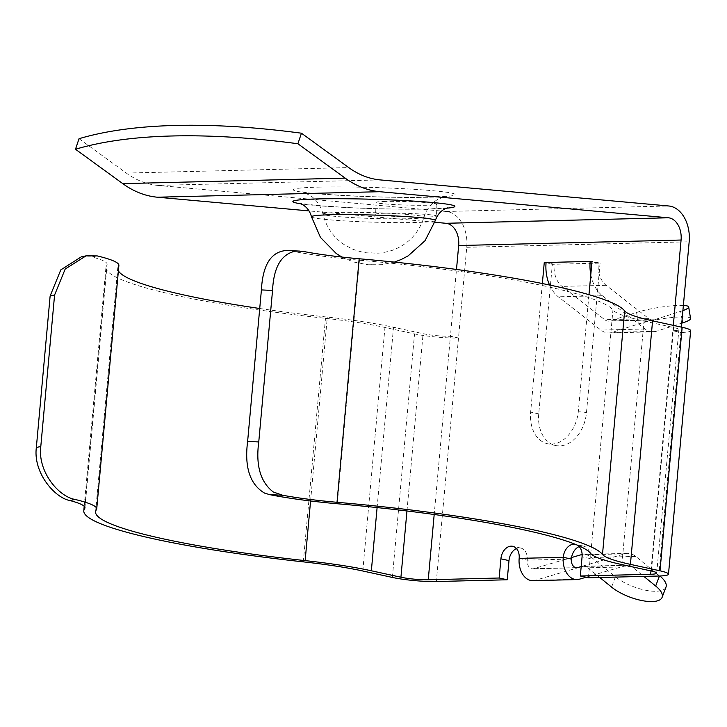 <?xml version="1.0" encoding="UTF-8"?>
<svg xmlns="http://www.w3.org/2000/svg" width="727" height="727" viewBox="0 0 727 727"><rect width="100%" height="100%" fill="white"/><g stroke="black" fill="none" stroke-linecap="round" stroke-linejoin="round"><path stroke-width="0.55" stroke-dasharray="3.63 2.73" d="M385.11 213.229A30.452 1.745 -178.3 0 0 375.659 214.211A30.452 1.745 -178.3 0 0 394.079 216.373A30.452 1.745 -178.3 0 0 427.085 217.019A30.452 1.745 -178.3 0 0 436.536 216.037A30.452 1.745 -178.3 0 0 418.116 213.874A30.452 1.745 -178.3 0 0 385.11 213.229M385.464 201.434A30.452 1.745 -178.3 0 0 376.023 202.406A30.452 1.745 -178.3 0 0 394.443 204.569A30.452 1.745 -178.3 0 0 427.44 205.223A30.452 1.745 -178.3 0 0 436.891 204.242A30.452 1.745 -178.3 0 0 418.47 202.079A30.452 1.745 -178.3 0 0 385.464 201.434M590.797 274.597A33.387 23.028 88.6 0 0 602.383 295.707L645.031 328.995A23.464 16.176 88.6 0 0 650.383 331.585A23.464 16.176 88.6 0 0 653.073 331.839A23.464 16.176 88.6 0 0 656.254 331.303L681.762 323.161M549.557 285.029A33.387 23.028 88.6 0 0 558.291 296.798L600.938 330.085A23.464 16.176 88.6 0 0 606.291 332.675A23.464 16.176 88.6 0 0 608.981 332.93A23.464 16.176 88.6 0 0 612.17 332.393L638.479 323.997A30.452 4.353 170.7 0 1 680.954 316.927A30.452 4.353 170.7 0 1 690.568 318.517M683.371 305.422A30.452 4.353 -9.3 0 0 679.054 305.385A30.452 4.353 -9.3 0 0 636.579 312.446L610.271 320.843A11.641 8.024 -91.4 0 1 608.69 321.116A11.641 8.024 -91.4 0 1 607.354 320.989A11.641 8.024 -91.4 0 1 604.7 319.698L562.062 286.411A21.565 14.867 -91.4 0 1 554.174 264.264L546.086 262.502M682.062 319.825L680.672 311.356L654.355 319.753A11.641 8.024 -91.4 0 1 652.782 320.025A11.641 8.024 -91.4 0 1 651.447 319.898A11.641 8.024 -91.4 0 1 648.793 318.608L606.145 285.32A21.565 14.867 -91.4 0 1 598.257 263.174L591.96 261.802M571.531 557.554L533.554 568.696A7.57 5.225 -91.4 0 1 532.609 568.85A7.57 5.225 -91.4 0 1 531.737 568.759A7.57 5.225 -91.4 0 1 527.239 560.153A12.604 9.006 -77.7 0 0 520.796 548.058A12.604 9.006 -77.7 0 0 516.452 548.558M532.9 580.664A19.393 13.377 88.6 0 0 535.317 580.282L582.236 566.515A11.641 8.024 -91.4 0 1 583.681 566.288A11.641 8.024 -91.4 0 1 587.798 567.796L599.739 577.483M81.27 256.84L92.047 256.985A85.15 10.233 5.2 0 1 107.123 264.301A85.15 10.233 5.2 0 1 106.833 265.01A261.057 31.361 -174.8 0 0 105.96 267.191A261.057 31.361 -174.8 0 0 176.952 295.535A261.057 31.361 -174.8 0 0 325.478 318.335A104.552 12.559 5.2 0 1 384.956 327.459L414.535 333.911A31.225 3.753 -174.8 0 0 458.501 338L450.413 336.237L456.492 269.453M118.892 265.373A96.973 11.65 5.2 0 1 118.565 266.182A249.234 29.943 -174.8 0 0 117.729 268.263A249.234 29.943 -174.8 0 0 118.392 270.871M286.711 250.479L304.813 251.724M673.311 325.36L672.82 330.74A19.402 2.335 -174.8 0 0 678.873 329.604A19.402 2.335 -174.8 0 0 673.602 327.495L644.022 321.052A116.375 13.977 5.2 0 1 612.943 310.02A249.234 29.943 -174.8 0 0 359.474 260.221A96.973 11.65 5.2 0 1 291.845 251.097M79.034 138.703L126.307 173.081A116.375 80.252 88.6 0 0 157.732 185.403L380.148 179.905M600.084 263.129L586.471 412.7A32.969 23.546 -77.7 0 1 555.582 445.506A32.969 23.546 -77.7 0 1 538.734 413.881L552.347 264.31L600.084 263.129L591.996 261.366M542.351 283.539L530.646 412.118A32.969 23.546 -77.7 0 0 547.495 443.743A32.969 23.546 -77.7 0 0 578.383 410.937L588.97 294.671M577.674 545.286A13.004 9.287 -77.7 0 0 575.43 544.35A13.004 9.287 -77.7 0 0 575.421 544.35L583.517 546.113A13.004 9.287 -77.7 0 0 579.183 546.568M157.732 185.403L446.342 211.484A31.216 21.528 -91.4 0 1 466.752 247.298L436.336 581.527M681.399 327.123L680.908 332.493A31.225 3.753 -174.8 0 0 690.65 330.676M588.416 577.765L590.16 558.59A13.004 9.287 -77.7 0 0 583.517 546.113M658.744 576.029L680.908 332.493L672.82 330.74L650.965 570.922M259.721 308.502A249.234 29.943 -174.8 0 0 327.314 317.09A116.375 13.977 5.2 0 1 393.516 327.25L423.096 333.693A19.402 2.335 -174.8 0 0 450.413 336.237L434.192 514.489M434.782 222.271L309.039 210.912M552.347 264.31L546.05 262.938M586.035 577.247L626.329 565.424A11.641 8.024 -91.4 0 1 627.774 565.197A11.641 8.024 -91.4 0 1 631.881 566.706L643.822 576.393M659.453 576.011L635.771 556.419A23.464 16.176 88.6 0 0 627.483 553.374A23.464 16.176 88.6 0 0 624.566 553.838L581.191 566.569M666.005 587.034A30.452 11.187 20.7 0 1 655.99 591.269A30.452 11.187 20.7 0 1 615.469 576.82L591.678 557.509A23.464 16.176 88.6 0 0 583.39 554.465A23.464 16.176 88.6 0 0 582.136 554.574M680.672 311.356A30.452 4.353 -9.3 0 0 682.898 310.602M408.329 218.745A50.526 2.899 -178.3 0 0 423.995 217.164A50.526 2.899 -178.3 0 0 393.789 213.547A50.526 2.899 -178.3 0 0 338.673 212.457A50.526 2.899 -178.3 0 0 322.997 214.129A50.526 2.899 -178.3 0 0 353.913 217.691A50.526 2.899 -178.3 0 0 408.329 218.745M318.371 187.121A81.015 4.653 1.7 0 1 432.856 190.719A81.015 4.653 1.7 0 1 430.039 197.217A81.015 4.653 1.7 0 1 315.554 193.618A81.015 4.653 1.7 0 1 318.371 187.121M371.034 252.823L373.723 253.06L371.034 252.823M446.651 208.186A81.015 4.653 1.7 0 1 429.684 209.012A81.015 4.653 1.7 0 1 300.933 203.805M311.483 216.8A61.959 3.562 -178.3 0 0 349.396 221.172A61.959 3.562 -178.3 0 0 416.117 222.471A61.959 3.562 -178.3 0 0 435.337 220.526M373.369 264.864L370.679 264.619L373.369 264.864M656.254 331.303L612.17 332.393M648.793 318.608L604.7 319.698M519.16 558.391L527.239 560.153L571.331 559.054M579.401 579.192L535.317 580.282M303.313 561.862L325.478 318.335M96.409 509.709L118.565 266.182M337.31 503.747L359.474 260.221M126.307 173.081L348.724 167.573M466.752 247.298L689.169 241.791M92.047 256.985L97.227 255.913M310.574 500.985L327.314 317.09M377.104 507.582L393.516 327.25M406.966 510.972L423.096 333.693M590.778 553.547L612.943 310.02M621.858 564.579L644.022 321.052M651.437 571.022L673.602 327.495M84.805 507.073L106.833 265.01M362.791 570.995L384.956 327.459M392.371 577.438L414.535 333.911M446.342 211.484L668.749 205.986M538.734 413.881L530.646 412.118M586.471 412.7L578.383 410.937M590.16 558.59L582.073 556.827M626.329 565.424L582.236 566.515M631.881 566.706L587.798 567.796M635.771 556.419L591.678 557.509M624.566 553.838L582.145 554.883M575.748 567.651L533.554 568.696M615.469 576.82L611.589 587.107M654.355 319.753L610.271 320.843M606.145 285.32L562.062 286.411M602.383 295.707L558.291 296.798M645.031 328.995L600.938 330.085M636.579 312.446L638.479 323.997M423.995 217.164C426.504 209.349 431.084 203.433 437.727 199.407L445.796 196.163L428.312 197.153C390.853 198.653 306.876 194.045 302.505 191.855L310.365 195.572C316.754 199.989 320.97 206.177 322.997 214.129C326.187 227.015 333.248 237.184 344.189 244.635L352.686 249.161C359.583 251.615 364.69 252.851 368.016 252.887L376.477 253.15C379.967 253.323 385.228 252.387 392.262 250.352C408.092 244.472 418.67 233.403 423.995 217.164M447.959 207.795L428.603 208.976C404.639 209.476 377.268 208.976 346.515 207.495L319.244 205.705L299.651 203.333M341.881 257.058L353.222 261.929L368.162 264.755L381.484 264.692L394.379 262.102M376.023 202.406L375.659 214.211M653.073 331.839L608.981 332.93M95.573 511.799L117.729 268.263M656.708 573.13L678.873 329.604M84.959 507.828L107.123 264.301M84.196 506.274L105.96 267.191M555.582 445.506L547.495 443.743M520.796 548.058L512.717 546.295M627.774 565.197L583.681 566.288M627.483 553.374L583.39 554.465M576.702 567.76L532.609 568.85M652.782 320.025L608.69 321.116M436.891 204.242L436.536 216.037"/><path stroke-width="1.09" d="M581.191 566.569L577.638 567.605A7.57 5.225 -91.4 0 1 576.702 567.76A7.57 5.225 -91.4 0 1 575.829 567.669A7.57 5.225 -91.4 0 1 571.331 559.054L563.243 557.3A19.393 13.377 88.6 0 0 574.766 579.364A19.393 13.377 88.6 0 0 576.993 579.573A19.393 13.377 88.6 0 0 579.401 579.192L586.035 577.247M69.883 500.521C55.207 498.04 33.006 473.159 36.35 447.45L40.794 446.523C37.604 471.932 58.842 496.75 75.063 499.449L69.883 500.521A85.15 10.233 5.2 0 1 84.959 507.828A85.15 10.233 5.2 0 1 84.668 508.536A261.057 31.361 -174.8 0 0 83.796 510.727A261.057 31.361 -174.8 0 0 154.787 539.061A261.057 31.361 -174.8 0 0 303.313 561.862A104.552 12.559 5.2 0 1 362.791 570.995L392.371 577.438A31.225 3.753 -174.8 0 0 436.336 581.527L507.246 579.773L499.158 578.01L500.903 558.836A12.604 9.006 -77.7 0 1 512.717 546.295A12.604 9.006 -77.7 0 1 519.16 558.391A19.393 13.377 88.6 0 0 530.674 580.455A19.393 13.377 88.6 0 0 532.9 580.664L576.993 579.573M258.757 441.943C255.613 465.434 260.457 482.119 273.279 491.979L282.649 495.251A85.15 10.233 5.2 0 0 337.01 502.293A261.057 31.361 -174.8 0 1 602.492 554.456A104.552 12.559 5.2 0 0 630.418 564.37L659.998 570.813A31.225 3.753 -174.8 0 1 668.486 574.203A31.225 3.753 -174.8 0 1 658.744 576.029L588.416 577.765L580.328 576.002L650.656 574.266A19.402 2.335 -174.8 0 0 656.708 573.13A19.402 2.335 -174.8 0 0 651.437 571.022L621.858 564.579A116.375 13.977 5.2 0 1 590.778 553.547A249.234 29.943 -174.8 0 0 337.31 503.747A96.973 11.65 5.2 0 1 269.681 494.633L264.628 493.133C249.979 484.509 244.308 467.27 247.625 441.407L258.757 441.943L272.543 290.455L261.411 289.919C262.738 264.628 271.18 251.478 286.711 250.479L299.533 251.088L295.189 251.206C281.204 254.241 273.661 267.327 272.543 290.455M118.392 270.871A249.234 29.943 -174.8 0 0 185.512 295.316A249.234 29.943 -174.8 0 0 259.721 308.502M75.063 499.449A96.973 11.65 5.2 0 1 96.727 508.9A96.973 11.65 5.2 0 1 96.409 509.709A249.234 29.943 -174.8 0 0 95.573 511.799A249.234 29.943 -174.8 0 0 163.348 538.852A249.234 29.943 -174.8 0 0 305.149 560.617A116.375 13.977 5.2 0 1 371.352 570.777L400.931 577.229A19.402 2.335 -174.8 0 0 428.248 579.773L499.158 578.01M309.039 210.912L157.377 197.208A128.197 88.403 -91.4 0 1 122.763 183.631L75.49 149.253A518.551 175.343 18.6 0 1 297.897 143.746L345.171 178.124A128.197 88.403 88.6 0 0 379.785 191.701L668.395 217.782L445.987 223.289A19.393 13.377 -91.4 0 1 458.664 245.535L456.492 269.453M681.399 327.123L689.169 241.791A31.216 21.528 88.6 0 0 668.749 205.986L380.148 179.905A116.375 80.252 -91.4 0 1 348.724 167.573L301.451 133.205A518.551 175.343 -161.4 0 0 79.034 138.703L75.49 149.253M591.96 261.802L590.17 261.411L591.996 261.366L588.97 294.671M546.05 262.938L544.259 262.547L542.351 283.539M544.259 262.547L546.086 262.502A33.387 23.028 88.6 0 0 549.557 285.029M580.328 576.002L582.073 556.827A13.004 9.287 -77.7 0 0 577.674 545.286M575.421 544.35A13.004 9.287 -77.7 0 0 563.243 557.3L519.16 558.391M458.664 245.535L681.081 240.028L673.311 325.36M507.246 579.773L508.991 560.599L500.903 558.836M579.183 546.568A13.004 9.287 -77.7 0 0 571.331 559.054M516.452 548.558A12.604 9.006 -77.7 0 0 508.991 560.599M668.486 574.203L690.65 330.676A31.225 3.753 -174.8 0 0 682.162 327.286L652.582 320.843A104.552 12.559 5.2 0 1 624.657 310.929A261.057 31.361 -174.8 0 0 359.165 258.767A85.15 10.233 5.2 0 1 304.813 251.724L299.533 251.088M36.35 447.45L50.136 295.962L60.786 269.899L81.27 256.84L86.013 255.859L97.227 255.913A96.973 11.65 5.2 0 1 118.892 265.373L96.727 508.9M40.794 446.523L54.58 295.044L50.136 295.962M247.625 441.407L261.411 289.919M86.013 255.859L65.203 269.026L54.58 295.044M681.081 240.028A19.393 13.377 88.6 0 0 668.395 217.782M445.987 223.289L434.782 222.271M301.451 133.205L297.897 143.746M599.739 577.483L611.589 587.107A30.452 11.187 -159.3 0 0 652.101 601.565A30.452 11.187 -159.3 0 0 662.124 597.321A30.452 11.187 -159.3 0 0 655.672 586.017L659.453 576.011M643.822 576.393L655.672 586.017M659.88 575.993A30.452 11.187 20.7 0 1 666.005 587.034L662.124 597.321M582.136 554.574A23.464 16.176 88.6 0 0 580.473 554.928L571.531 557.554M682.898 310.602A30.452 4.353 -9.3 0 0 688.678 306.967A30.452 4.353 -9.3 0 0 683.371 305.422M546.086 262.502L590.17 261.411A33.387 23.028 88.6 0 0 590.797 274.597M688.678 306.967L690.568 318.517A30.452 4.353 170.7 0 1 682.571 322.906L682.062 319.825M681.762 323.161L682.571 322.906M300.933 203.805A81.015 4.653 1.7 0 1 318.017 198.916A81.015 4.653 1.7 0 1 421.669 201.643A81.015 4.653 1.7 0 1 446.651 208.186M394.379 262.102L401.295 259.475L408.192 255.831L425.031 240.71L435.337 220.526A61.959 3.562 -178.3 0 0 398.296 216.101A61.959 3.562 -178.3 0 0 330.703 214.756A61.959 3.562 -178.3 0 0 311.483 216.8C310.047 211.466 307.23 207.504 303.023 204.905L299.651 203.333M122.763 183.631L345.171 178.124M650.656 574.266L650.965 570.922M428.248 579.773L434.192 514.489M282.649 495.251L269.681 494.633M305.149 560.617L310.574 500.985M371.352 570.777L377.104 507.582M400.931 577.229L406.966 510.972M337.01 502.293L359.165 258.767M84.668 508.536L84.805 507.073M602.492 554.456L624.657 310.929M630.418 564.37L652.582 320.843M659.998 570.813L682.162 327.286M157.377 197.208L379.785 191.701M582.145 554.883L580.473 554.928M577.638 567.605L575.748 567.651M83.796 510.727L84.196 506.274M341.881 257.058L336.247 253.523L320.489 237.456L311.483 216.8M447.959 207.795L445.769 208.54C440.925 210.612 437.445 214.61 435.337 220.526"/></g></svg>
